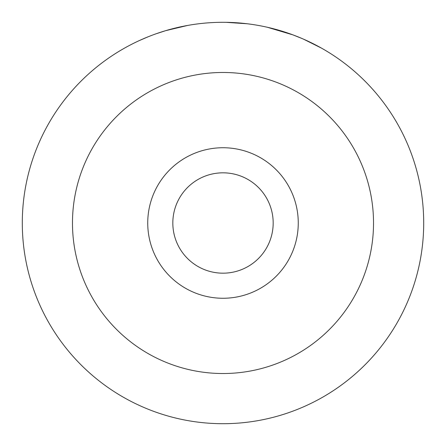 <?xml version="1.0" encoding="UTF-8"?>
<svg xmlns="http://www.w3.org/2000/svg" width="446" height="446" viewBox="0 0 446 446"><rect width="100%" height="100%" fill="white"/><g stroke="black" fill="none" stroke-linecap="round" stroke-linejoin="round"><path stroke-width="0.67" d="M187.515 25.461L165.734 30.646L156.278 33.718M321.438 48.101L303.458 39.131M147.738 223A75.263 75.263 0 0 0 223 298.262A75.263 75.263 0 0 0 298.262 223A75.263 75.263 0 0 0 223 147.738A75.263 75.263 0 0 0 147.738 223M172.825 223A50.175 50.175 0 0 0 223 273.175A50.175 50.175 0 0 0 273.175 223A50.175 50.175 0 0 0 223 172.825A50.175 50.175 0 0 0 172.825 223M22.3 223A200.7 200.7 0 0 1 223 22.3A200.7 200.7 0 0 1 423.7 223A200.7 200.7 0 0 1 223 423.7A200.7 200.7 0 0 1 22.3 223A200.7 200.7 0 0 0 223 423.7A200.7 200.7 0 0 0 423.7 223M131.91 44.165L130.617 44.817M139.392 40.541L148.301 36.717M226.027 22.322L247.268 23.772M267.371 27.267L292.944 34.883L302.36 38.651L298.101 36.879M373.525 223A150.525 150.525 0 0 0 223 72.475A150.525 150.525 0 0 0 72.475 223A150.525 150.525 0 0 0 223 373.525A150.525 150.525 0 0 0 373.525 223"/></g></svg>
